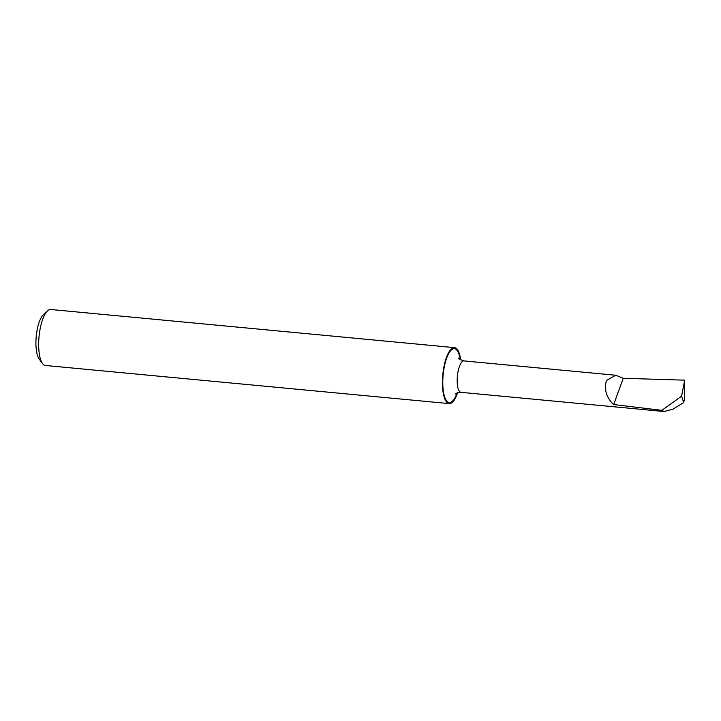 <?xml version="1.0" encoding="UTF-8"?>
<svg xmlns="http://www.w3.org/2000/svg" width="721" height="721" viewBox="0 0 721 721"><rect width="100%" height="100%" fill="white"/><g stroke="black" fill="none" stroke-linecap="round" stroke-linejoin="round"><path stroke-width="1.08" d="M449.192 403.607L45.432 365.475A28.119 9.067 -84.6 0 1 42.512 363.51L39.15 358.932A23.613 7.616 -84.6 0 1 37.213 329.551A23.613 7.616 -84.6 0 1 43.323 314.735L47.487 310.868A28.119 9.067 -84.6 0 1 50.722 309.48L454.482 347.621A28.119 9.067 95.4 0 0 443.965 366.647A28.119 9.067 95.4 0 0 449.192 403.607A28.119 9.067 95.4 0 0 457.61 392.711M42.512 363.51A28.119 9.067 -84.6 0 1 40.205 328.515A28.119 9.067 -84.6 0 1 47.487 310.868M460.701 359.905A28.119 9.067 95.4 0 0 454.482 347.621M605.307 385.492L606.415 380.517L615.77 375.235L623.259 378.291L684.68 380.156L681.579 396.19L661.833 410.348L613.67 404.544C608.001 399.29 605.207 392.945 605.307 385.492M623.259 378.291L613.67 404.544M661.833 410.348L664.095 411.52L672.837 409.195L683.697 402.579L684.571 398.28L684.68 380.156M683.697 402.579L681.579 396.19M664.095 411.52L460.98 392.332A15.79 5.092 -84.6 0 1 458.042 371.585A15.79 5.092 -84.6 0 1 463.945 360.906C459.881 359.473 458.105 358.526 458.61 358.058M457.105 392.891A27.065 8.733 -84.6 0 1 445.569 399.128A27.065 8.733 -84.6 0 1 444.262 366.989A27.065 8.733 -84.6 0 1 452.743 348.982A27.065 8.733 -84.6 0 1 460.241 359.626M460.98 392.332C456.717 392.981 454.789 393.576 455.203 394.126M615.77 375.244L463.945 360.906"/></g></svg>
